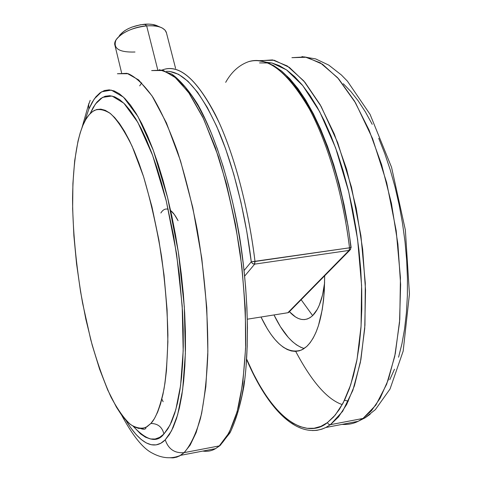 <?xml version="1.0" encoding="UTF-8"?>
<svg xmlns="http://www.w3.org/2000/svg" width="482" height="482" viewBox="0 0 482 482"><rect width="100%" height="100%" fill="white"/><g stroke="black" fill="none" stroke-linecap="round" stroke-linejoin="round"><path stroke-width="0.72" d="M350.86 247.435C344.407 185.046 317.542 104.504 286.874 76.873M225.678 82.338C231.505 71.92 239.144 65.028 248.598 61.666C267.227 55.798 287.561 71.704 309.601 109.396C329.995 147.438 344.172 202.295 349.516 247.814L351.131 247.483L349.516 247.814C342.823 192.722 326.591 139.196 307.155 104.956C286.603 70.896 267.082 56.466 248.598 61.666M166.374 71.312L169.574 71.39L178.563 74.312L187.98 81.277L197.638 92.351L207.302 107.468L216.719 126.423L225.642 148.878L233.788 174.327L240.922 202.145L246.808 231.589L251.267 261.822L244.211 270.366L251.267 261.822L349.516 247.814L255.008 261.479L254.671 264.13L244.796 275.945L254.671 264.13L349.064 250.423L254.671 264.13L252.556 263.618L251.267 261.822L252.556 263.618L254.363 264.16L255.008 261.479C249.839 218.171 237.668 164.013 219.503 123.386C199.699 82.193 181.105 64.22 163.729 69.474C179.617 64.419 196.819 79.458 215.346 114.589C232.914 149.908 248.103 204.989 255.008 261.479L251.267 261.822C246.392 221.238 235.451 171.134 218.979 131.652C201.06 91.158 183.528 71.041 166.38 71.312M347.148 222.202L342.196 197.469L336.111 173.755L329.037 151.535L321.132 131.218L312.583 113.168L303.57 97.659L294.273 84.904M247.519 319.168L287.85 312.74L349.064 250.423L287.85 312.74L247.519 319.168M284.392 313.294L287.85 312.74L289.321 311.758M288.465 312.541L287.85 312.74M350.655 249.387L349.064 250.423L349.516 247.814L349.064 250.423L350.655 249.387M257.725 60.636L265.594 62.051L273.619 65.552L281.717 71.137L289.833 78.795L297.876 88.507L305.769 100.226L313.402 113.848L320.681 129.26L327.489 146.293L333.725 164.742L339.292 184.365L344.1 204.898L348.064 226.04L351.131 247.465L349.92 250.122L288.634 312.45M134.984 52.008C119.084 52.514 112.764 48.489 116.029 39.934C121.759 32.396 131.972 27.709 146.661 25.883L144.678 24.227C132.49 25.739 124.007 29.637 119.223 35.921M175.587 68.384L166.302 32.27C164.193 27.426 157.644 25.293 146.661 25.883L157.692 69.601L146.661 25.883C129.664 26.962 112.041 38.066 114.993 45.537L121.597 72.83M119.946 34.879L124.808 30.625L128.176 28.721L132.008 27.07L140.431 24.775L148.727 24.112L152.414 24.431L158.156 26.299M160.434 27.227L157.608 25.998C154.433 24.425 150.125 23.835 144.678 24.227L146.661 25.883C153.222 25.407 158.403 26.112 162.205 27.992L165.097 30.173L166.459 32.89M312.643 315.62L301.154 299.72L312.643 315.62L310.047 317.68L307.305 319L304.449 319.584L301.515 319.427L298.521 318.554L295.508 316.969L289.399 311.673C297.719 320.638 305.474 321.952 312.643 315.62C318.692 309.625 322.681 298.659 324.621 282.729L322.56 294.876L319.313 305.142L317.307 309.33L312.643 315.62M324.663 275.806C324.392 311.408 318.397 334.984 306.679 346.528L303.082 349.197L299.304 350.824L295.382 351.408L291.357 350.968L287.278 349.528L283.175 347.13L279.096 343.799L275.065 339.599L271.125 334.58L267.305 328.79L261.003 317.017C273.909 343.666 287.441 354.65 301.581 349.98L306.679 346.528L310.053 342.81L313.161 338.081L315.969 332.351L318.433 325.681L322.217 309.745L323.482 300.635L324.302 290.893L324.663 275.806M259.539 62.913L271.944 62.997L286.519 69.872L302.786 85.627L319.687 111.691L335.617 147.884L348.739 191.842L357.602 239.307L361.59 285.41L361.066 326.181L357.042 359.452L350.715 384.781L343.184 402.904L335.237 415.068L327.399 422.618C311.149 436.662 277.258 429.733 246.772 359.367L253.261 373.405L259.298 384.708L265.636 394.963L272.222 404.055L279.012 411.875L285.959 418.31L293.008 423.262L300.087 426.624L307.142 428.317L314.095 428.251L320.873 426.365L327.399 422.618L328.567 424.256L330.429 424.672L328.567 424.256L327.399 422.618L333.592 416.972L339.364 409.423L344.642 400.006L349.348 388.763L353.39 375.779L356.716 361.169L359.259 345.082L360.964 327.688L361.795 309.209L361.729 289.869L360.759 269.92L358.891 249.628L356.138 229.281L352.553 209.152L348.173 189.51L343.082 170.628L337.34 152.734L331.05 136.063L324.29 120.801L317.168 107.106L309.775 95.117L302.208 84.922L294.568 76.596L286.941 70.173L279.415 65.654L272.065 63.028L266.233 62.256M312.342 430.565L316.493 430.378L321.343 429.329L325.82 427.504L330.429 424.672L325.82 427.504L322.048 429.101L317.24 430.275L312.342 430.565M362.994 418.448L330.429 424.672L362.994 418.448L358.15 421.31L362.994 418.448L364.995 417.888L362.994 418.448L375.858 405.091L386.66 384.22L394.74 356.385L399.524 322.651L400.632 284.561L397.903 244.079L391.444 203.392L381.63 164.705L369.055 130.038L354.463 101.051L338.683 78.903L322.518 64.251L306.721 57.25L291.911 57.677L304.955 56.93L320.325 62.847L337.551 77.626L355.541 102.877L372.574 138.629L386.672 182.66L396.192 230.691L400.44 277.686L399.777 319.439L395.306 353.595L388.365 379.617L380.129 398.228L371.483 410.712L362.994 418.448M246.742 359.795C267.757 409.158 297.858 440.596 325.82 427.504L358.15 421.31C353.427 423.726 348.07 424.756 342.075 424.389M295.719 351.402C311.818 381.798 327.332 399.53 342.268 404.603M343.28 83.723L350.769 91.411L358.15 100.792L365.332 111.8L372.218 124.338M378.725 138.292L384.757 153.505L390.221 169.815L395.047 187.016L399.156 204.898L402.494 223.22L405.013 241.747L406.669 260.232L407.453 278.427L407.356 296.087L406.386 312.999L404.573 328.941L401.952 343.732L398.572 357.21M394.487 369.236L389.775 379.702M344.817 400.331L348.341 401.151M364.995 417.888L370.116 414.297M260.093 60.605L274.222 60.25L289.357 67.384L304.901 82.247L320.138 104.666L334.285 133.99L346.552 169.031L356.198 208.116L362.651 249.206L365.531 290.062L364.729 328.459L360.373 362.428L352.83 390.408L342.642 411.339L330.429 424.672L338.497 416.96L346.678 404.464L354.427 385.787L360.898 359.62L364.946 325.223L365.302 283.121L360.922 235.692L351.492 187.173L337.713 142.672L321.181 106.51L303.817 80.952L287.254 65.956L272.535 59.919L259.509 60.774M273.993 314.951C283.211 333.912 293.273 345.1 304.184 348.504L300.72 347.257L296.538 344.877L292.381 341.581L288.284 337.406L280.391 326.663L273.993 314.951M178.057 220.672L174.37 214.526L170.64 210.598C172.942 212.219 175.412 215.581 178.057 220.672M168.236 209.29C165.392 208.405 162.94 209.64 160.874 212.996M221.136 444.163L219.774 445.766L215.514 448.646L219.286 445.91L184.142 452.628L180.642 455.327L176.822 457.123L172.881 457.876L169.658 457.737L173.894 457.779L179.238 456.117L184.142 452.628C174.677 453.429 168.381 449.158 165.248 439.813C156.879 448.477 143.088 448.923 125.784 420.105L130.929 428.04L136.038 434.469L141.154 439.457L146.245 442.91L151.252 444.747L156.12 444.88L160.807 443.253L165.248 439.813L169.387 434.547L173.171 427.432L176.532 418.509L179.431 407.808L181.81 395.421L183.63 381.455L184.853 366.043L185.45 349.36L185.395 331.604L184.69 312.999L183.329 293.779L181.334 274.204L178.72 254.538L175.532 235.047L171.809 215.996L167.609 197.632L162.994 180.196L158.03 163.898L152.788 148.932L147.335 135.448L141.756 123.579L136.111 113.433L130.471 105.064L124.904 98.527L119.464 93.821L114.21 90.947L109.191 89.863L104.443 90.52L100.009 92.851L95.918 96.78L92.195 102.208L88.857 109.046L88.67 104.486L90.2 100.31L88.67 104.486L88.857 109.046L94.243 98.967L101.588 91.815L111.288 90.11L123.537 97.189L137.979 116.59L153.372 150.498L167.609 197.632L178.4 252.393L184.311 306.703L185.359 353.613L182.654 389.685L177.647 414.809L171.568 430.757L165.248 439.813C168.381 449.158 174.677 453.429 184.142 452.628L190.185 445.061L196.168 432.541L201.615 413.58L205.826 386.781L207.869 351.306L206.766 307.649L201.777 258.25L192.788 207.543L180.533 160.892L166.423 122.886L152.041 95.906L138.659 79.946L127.031 73.33L117.409 73.74L128.345 73.716C136.231 77.385 144.425 85.236 152.927 97.274C161.458 111.71 169.67 129.875 177.569 151.776C185.094 175.508 191.625 201.398 197.168 229.45C204.639 273.288 208.182 315.023 207.802 354.65C206.772 379.189 204.344 400.403 200.518 418.292C195.999 433.89 190.541 445.332 184.142 452.628L219.286 445.91L229.155 432.691L237.162 411.58L242.783 383.112L245.597 348.341L245.326 308.884L241.904 266.769L235.481 224.311L226.432 183.841L215.303 147.492L202.753 117.024L189.474 93.659L176.153 78.09L163.38 70.48L151.649 70.589L161.97 70.113L174.363 76.584L188.534 92.309L203.663 118.946L218.382 156.505C227.468 186.498 234.71 218.605 240.12 252.815C244.109 286.483 245.971 317.222 245.7 345.028C244.422 370.104 241.982 390.727 238.385 406.892C232.589 428.197 225.799 439.939 219.286 445.91L220.87 444.802M150.872 423.473C157.873 423.539 162.217 427.04 163.904 433.993C156.951 443.241 146.757 440.711 133.315 426.389L140.654 433.969L145.57 437.252L150.408 438.957L155.108 439.018L159.626 437.379L163.904 433.993C162.217 427.04 157.873 423.539 150.872 423.473L154.433 418.587L157.668 412.068L160.53 403.94L162.976 394.264L164.971 383.106L166.465 370.568L167.881 341.883L167.073 309.498L164.037 275.005L158.909 240.199L151.963 206.886L143.594 176.743L139.015 163.308L134.255 151.173L129.381 140.443L124.44 131.218L119.506 123.561L114.626 117.518L109.848 113.101L105.233 110.318L100.81 109.137L96.629 109.522L92.713 111.42L89.092 114.77L85.796 119.494L82.844 125.513C77.783 137.912 73.119 160.446 72.565 198.259C72.649 228.004 75.837 264.937 82.585 303.1L90.712 339.587C97.099 362.271 103.865 381.443 111.023 397.108C118.09 410.248 124.718 419.473 130.893 424.787C136.653 428.167 141.69 429.004 146.01 427.305L150.872 423.473C155.698 418.623 160.084 407.109 164.019 388.932C166.278 374.755 167.573 356.813 167.899 335.104C167.411 311.137 165.296 284.916 161.554 256.436C156.789 227.715 150.788 201.102 143.546 176.587L132.152 146.341C124.404 130.706 117.168 119.783 110.45 113.571C104.239 109.643 98.87 108.595 94.352 110.426C89.333 113.553 85.495 118.578 82.844 125.513L80.241 132.725L78.012 141.051L74.692 160.639L72.903 183.491L72.643 208.808L73.885 235.819L76.554 263.732L80.578 291.791L85.844 319.223L92.231 345.257L99.581 369.104L107.709 389.98L116.391 407.085L120.862 413.984L125.368 419.647L129.881 423.997L134.345 426.944L138.72 428.426L142.967 428.365L147.034 426.733L150.872 423.473M90.134 113.632L95.412 104.04L102.582 97.352L112.023 96.014L123.898 103.238L137.84 122.374L152.637 155.391L166.272 200.97L176.569 253.677L182.196 305.829L183.184 350.86L180.587 385.528L175.797 409.742L169.971 425.172L163.904 433.993L167.887 428.835L171.52 421.913L174.755 413.237L177.533 402.868L179.81 390.878L181.551 377.37L182.714 362.488L183.274 346.389L183.214 329.266L182.527 311.33L179.286 273.951L173.701 236.228L166.079 200.169L161.639 183.347L156.861 167.615L151.812 153.155L146.564 140.111L141.184 128.622L135.737 118.777L130.297 110.643L124.922 104.269L119.669 99.66L114.583 96.81L109.721 95.695L105.124 96.267L100.822 98.461L96.852 102.196L93.237 107.396L90.134 113.632M88.857 109.046L84.633 121.633L88.857 109.046M121.464 414.809C132.574 435.565 142.805 448.308 152.149 453.05C162.048 458.442 171.55 459.201 180.642 455.327L215.514 448.646C211.821 450.917 207.585 451.73 202.802 451.08M163.133 401.741L161.862 399.078M139.696 85.862L141.762 82.88M178.726 80.476L185.281 87.212L191.902 95.9L198.506 106.51L205.013 118.976L211.339 133.189L217.4 149.016L223.1 166.29L228.366 184.805L233.113 204.338L237.271 224.63L240.777 245.41L243.579 266.395L245.645 287.296L246.935 307.817L247.447 327.688L247.182 346.636L246.151 364.434M244.386 380.864L241.928 395.746L238.825 408.923L235.126 420.292M162.097 70.053L163.729 69.474M358.15 421.31L364.85 417.942L375.37 409.628L390.034 389.01L403.175 351.089L409.441 294.08L405.356 229.98L391.553 167.29L370.068 114.367L347.438 81.181L341.364 74.957L328.79 65.124L315.662 58.906L301.943 56.605M159.331 69.685L171.953 74.156C180.557 80.578 189.173 90.688 197.789 104.492C214.882 134.99 230.354 183.07 239.62 236.921C248.218 291.074 249.658 345.757 243.916 386.166C240.506 405.127 235.873 420.672 230.016 432.812L219.738 445.778L215.514 448.646M140.69 428.594C144.178 429.745 145.95 429.317 146.01 427.305M88.893 103.395L82.012 127.585"/></g></svg>
